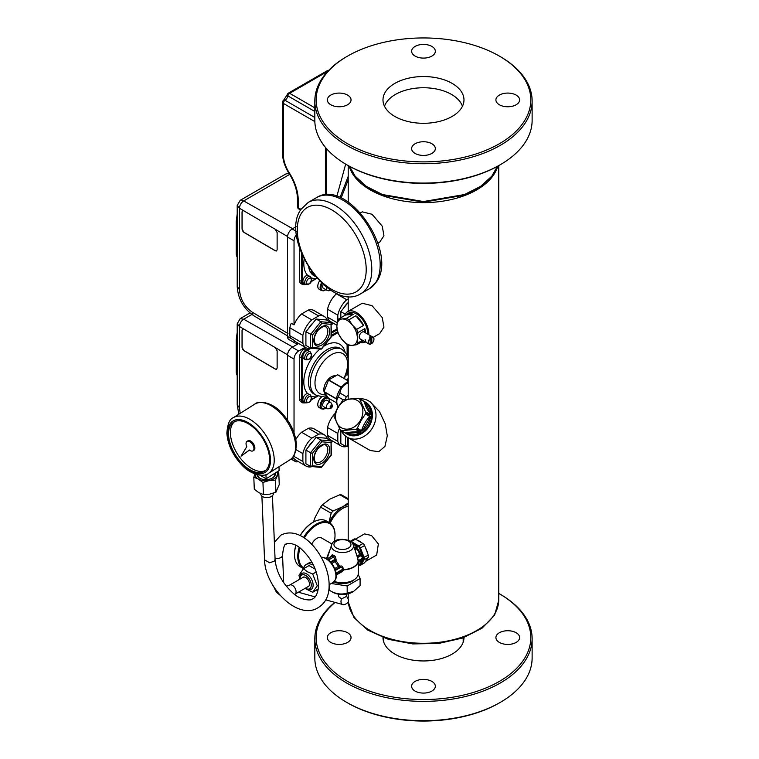 <?xml version="1.0" encoding="UTF-8"?>
<svg xmlns="http://www.w3.org/2000/svg" width="759" height="759" viewBox="0 0 759 759"><rect width="100%" height="100%" fill="white"/><g stroke="black" fill="none" stroke-linecap="round" stroke-linejoin="round"><path stroke-width="1.14" d="M360.544 420.154A15.806 12.903 120 0 1 341.55 427.867A15.806 12.903 120 0 1 337.831 407.906A15.806 12.903 120 0 1 356.825 400.192A15.806 12.903 120 0 1 360.544 420.154M357.394 428.199L362.204 431.046A18.434 15.057 -60 0 0 370.43 416.795L369.718 416.454A1.319 1.072 -60 0 0 369.918 415.837L370.43 416.795L362.204 431.046L361.123 431.074L357.005 428.702L361.113 420.467L365.8 413.465A18.434 15.057 120 0 0 365.876 412.545L359.5 398.703A18.434 15.057 120 0 0 359.168 398.503A18.434 15.057 120 0 0 358.817 398.304L343.647 399.708A18.434 15.057 120 0 0 342.888 400.23L337.584 407.773L334.093 415.467A18.434 15.057 120 0 0 334.017 416.397L340.393 430.23A18.434 15.057 120 0 0 340.725 430.438A18.434 15.057 120 0 0 341.076 430.628L345.715 433.104A1.319 1.072 120 0 1 345.184 433L341.076 430.628M357.005 428.702A18.434 15.057 120 0 1 356.246 429.233L341.559 430.704M363.618 401.084L364.652 401.71L367.84 407.64L370.61 414.642A18.434 15.057 -60 0 0 369.31 407.469A18.434 15.057 -60 0 0 364.652 401.71L363.969 401.483A1.319 1.072 -60 0 0 363.618 401.084L359.5 398.703M365.734 411.938L369.889 414.338A1.319 1.072 120 0 1 369.994 414.917L370.61 414.642L366.388 407.839L363.969 401.483L359.813 399.082M355.648 429.404L359.804 431.805C354.073 431.643 349.377 432.07 345.715 433.104L346.246 433.579A18.434 15.057 -60 0 0 360.43 432.279L359.804 431.805A1.319 1.072 -60 0 0 360.364 431.605L360.43 432.279L346.246 433.579L345.184 433M365.563 414.053L369.718 416.454C365.961 420.571 363.238 425.287 361.55 430.6A1.319 1.072 120 0 1 361.123 431.074M365.335 402.071A18.434 15.057 120 0 1 372.356 416.33A18.434 15.057 120 0 1 363.447 432.469A18.434 15.057 120 0 1 346.901 433.996M359.757 398.836A21.072 17.201 120 0 1 368.286 400.724A21.072 17.201 120 0 1 365.772 435.268A21.072 17.201 120 0 1 347.214 437.222A21.072 17.201 120 0 1 341.313 430.77M368.286 400.724L370.259 401.862L379.509 411.615L385.23 423.826L387.289 435.846L384.965 446.349L378.817 451.7L370.259 450.523L347.214 437.222M497.762 166.155A75.264 43.453 180 0 1 444.67 200.86A75.264 43.453 180 0 1 349.197 166.155M498.748 165.604L498.748 599.828A75.264 43.453 180 0 1 444.67 641.526A75.264 43.453 180 0 1 348.296 601.84M376.663 555.009L378.361 543.928L371.502 535.493L364.519 533.89L355.421 539.137M379.68 333.609L383.95 327.12L382.251 317.594L372.062 305.678L362.223 303.239L347.669 311.636A17.514 10.114 -120 0 0 344.662 315.554M379.68 242.206L383.95 235.717L382.251 226.191L372.062 214.275L362.223 211.837L360.402 212.89M497.363 166.373L491.49 176.733L480.077 187.141L464.005 195.262L423.475 202.179L382.953 195.262L366.882 187.141L355.468 176.733L349.595 166.373M358.267 564.971L360.411 565.142A2.638 1.518 60 0 1 360.117 565.408L364.301 562.998A2.638 1.518 -120 0 0 364.595 562.723L365.487 561.461A12.182 7.03 -120 0 0 367.479 558.624L368.362 557.362A2.638 1.518 -120 0 0 368.362 555.218L367.479 552.931A12.182 7.03 -120 0 0 366.787 550.607A12.182 7.03 -120 0 0 365.487 547.799L364.595 545.512A2.638 1.518 -120 0 0 362.982 543.51L361.208 542.486A12.182 7.03 -120 0 0 357.233 540.19L355.459 539.165A2.638 1.518 -120 0 0 354.14 539.032L350.288 541.252M360.288 342.622A17.514 10.114 -120 0 0 365.183 341.977A17.514 10.114 -120 0 0 365.335 341.892L365.183 341.977M368.798 334.766A17.514 10.114 -120 0 0 367.299 326.228A17.514 10.114 -120 0 0 347.669 311.636M348.21 506.481A21.793 12.58 120 0 0 342.717 508.397M492.183 175.832L480.646 186.353L464.423 194.56L423.475 201.543L382.536 194.56L366.303 186.353L354.776 175.832M348.239 601.982L353.941 617.532L367.792 630.141L388.2 639.296L412.782 643.917L438.617 643.471L462.667 638.006L482.098 628.158L494.612 615.103L498.739 600.369M367.479 552.931L365.487 547.799M365.487 561.461L367.479 558.624M361.208 542.486L357.233 540.19M367.584 334.064A15.806 9.127 -120 0 0 361.028 317.708A15.806 9.127 -120 0 0 348.523 313.125L346.664 314.198A15.806 9.127 -120 0 0 345.573 315.032L338.666 319.017A15.806 9.127 -120 0 0 338.116 319.653A15.806 9.127 -120 0 0 337.413 320.801L336.873 326.275A14.487 8.368 60 0 1 338.372 320.981A14.487 8.368 60 0 1 341.996 318.989L346.398 318.325A15.806 9.127 -120 0 1 348.912 319.776L352.242 324.899L356.645 329.397L363.561 325.412A15.806 9.127 -120 0 0 355.819 315.782L348.912 319.776M348.21 506.262A22.39 12.922 120 0 0 342.926 508.274A22.39 12.922 120 0 0 335.336 514.887A22.39 12.922 120 0 0 330.127 523.188M334.339 581.422A15.806 9.127 180 0 0 350.25 581.527A15.806 9.127 180 0 0 358.267 573.595L358.267 562.666L361.844 560.246A1.973 1.138 -120 0 0 362.252 559.345L362.252 557.998A1.973 1.138 -120 0 0 360.971 555.654L361.483 554.876A2.638 1.518 -120 0 1 362.584 556.072L358.798 545.93A2.638 1.518 60 0 1 360.411 547.932L363.447 555.768L362.584 556.072L364.168 559.781L363.134 559.791L364.168 557.637A2.638 1.518 60 0 1 364.168 559.781L368.362 557.362M360.117 565.408A2.638 1.518 60 0 1 360.117 565.417L358.267 565.199M350.402 541.328A2.638 1.518 60 0 1 351.265 541.584L355.459 539.165M346.398 343.969A15.806 9.127 -120 0 0 348.912 345.421L352.242 345.383A14.487 8.368 60 0 1 341.996 339.472L338.666 334.349A15.806 9.127 -120 0 1 337.413 331.114L336.873 326.275A14.487 8.368 60 0 0 341.996 339.472L346.398 343.969M363.447 340.8L356.645 344.728A15.806 9.127 -120 0 0 357.195 344.102A15.806 9.127 -120 0 0 357.897 342.945L362.536 340.269M361.208 342.1A15.806 9.127 -120 0 0 362.47 341.569A15.806 9.127 -120 0 0 363.476 340.819M365.686 332.964A15.806 9.127 -120 0 0 364.813 328.638L357.897 332.632A15.806 9.127 -120 0 0 356.645 329.397M346.398 318.325L353.314 314.34A15.806 9.127 -120 0 0 346.664 314.198M348.21 504.564A24.364 14.07 120 0 0 342.926 506.661A24.364 14.07 120 0 0 334.662 513.862A24.364 14.07 120 0 0 329.14 522.581M384.509 106.279A39.705 22.922 180 0 1 419.518 87.864A39.705 22.922 180 0 1 460.163 101.896A39.705 22.922 180 0 1 462.449 106.279M358.798 565.284L363.134 559.791A2.638 1.518 -120 0 0 363.182 559.345L363.182 557.998A2.638 1.518 -120 0 0 363.134 557.504L364.007 557.201L363.447 555.768M354.13 543.596L352.527 543.387L352.992 542.581L357.072 544.934L356.607 545.74L360.411 547.932L364.595 545.512M361.474 560.465L361.483 560.503A2.638 1.518 -120 0 0 362.584 560.578A0.655 0.522 35.1 0 0 363.447 560.816L364.007 560.019M355.297 544.269L356.607 545.74A2.638 1.518 -120 0 1 357.005 547.125L357.081 548.207A9.222 5.322 -120 0 1 360.582 554.269L357.641 556.451L357.062 556.148L357.328 557.087L355.544 551.613M350.943 541.717L352.992 542.581M338.666 319.017L341.996 318.989A14.487 8.368 60 0 1 352.242 324.899A14.487 8.368 60 0 1 357.356 338.097A14.487 8.368 60 0 1 355.867 343.391A14.487 8.368 60 0 1 352.242 345.383L356.645 344.728M363.561 325.412L355.819 315.782M357.897 332.632L357.356 338.097L357.897 342.945M364.813 332.461L364.813 328.638M369.168 344.102L360.041 338.837A3.947 2.277 -60 0 1 360.677 333.353A3.947 2.277 -60 0 1 363.988 331.987L373.115 337.262A3.947 2.277 120 0 0 371.606 337.233L370.401 336.531A3.947 2.277 120 0 0 369.462 337.072L370.677 337.764A3.947 2.277 120 0 0 369.804 338.618A3.947 2.277 120 0 0 369.168 344.102A3.947 2.277 120 0 0 370.677 344.131L370.866 344.017A3.691 2.125 -60 0 1 368.751 342.755A3.691 2.125 -60 0 1 370.079 338.865A3.691 2.125 -60 0 1 370.866 338.097L370.677 337.764M353.314 314.34L345.573 315.032M348.21 502.961L342.926 506.661L332.964 511.006A27.324 15.778 -60 0 0 332.451 511.623A27.324 15.778 -60 0 0 331.171 513.245L328.979 522.486M373.931 339.178A3.947 2.277 120 0 0 373.94 339.064A3.947 2.277 120 0 0 373.115 337.262M370.866 343.163L371.796 343.485L371.796 337.556A3.691 2.125 -60 0 1 373.94 339.282A3.691 2.125 -60 0 1 372.584 342.707A3.691 2.125 -60 0 1 371.796 343.485M365.24 339.709L365.914 341.512L365.06 339.776M332.964 511.006L322.347 504.877L329.89 499.128L339.852 494.773A27.324 15.778 120 0 1 341.645 494.934L348.21 498.729M339.852 494.773L348.21 499.602M322.347 504.877A27.324 15.778 120 0 0 321.835 505.485A27.324 15.778 120 0 0 320.554 507.107L331.171 513.245M320.554 507.107L314.966 517.685L313.505 522.031M358.703 561.527L357.328 557.087L358.087 560.692L363.182 557.998M370.866 338.097L370.866 344.017M370.401 336.531L370.401 337.603M358.087 562.144L358.087 560.692M358.371 560.559L358.201 560.948A15.759 9.099 180 0 1 343.542 569.554L342.603 569.8L341.484 572.001L336.303 574.99M330.582 557.4L330.801 556.613C331.844 554.772 332.613 554.326 333.125 555.265L332.167 556.546A13.747 7.941 0 0 0 333.334 557.22C333.932 557.106 334.339 557.893 334.558 559.592L336.095 559.668C335.63 556.964 334.985 555.692 334.178 555.873A1.319 0.712 -62.9 0 1 333.334 557.22L328.552 559.981M335.25 569.724L339.264 567.4L340.326 567.58L340.573 566.1L338.505 566.347A1.319 0.759 -120 0 0 339.264 567.4L339.596 565.939L335.99 560.521L336.095 559.668M340.573 566.1C341.759 565.559 342.774 566.631 343.599 569.335L342.603 569.8L343.599 569.335M343.495 569.563L343.447 570.464L339.728 573.026L338.77 572.979M337.831 574.117L336.313 575.208M327.006 558.823L331.598 544.943A11.062 6.385 180 0 0 331.844 547.951A11.062 6.385 180 0 0 345.07 552.362A11.062 6.385 180 0 0 353.314 544.943L357.119 556.309M327.689 558.472L327.101 558.709M330.611 557.315L330.801 556.613M330.952 557.03L327.537 559.222M331.028 562.419L334.453 560.446L335.99 560.521L334.985 561.632A1.319 0.759 60 0 1 334.453 560.446L334.558 559.592L330.573 561.897M334.776 568.5L338.505 566.347L334.985 561.632L331.854 563.434M335.469 570.379L340.326 567.58C341.37 567.106 342.186 567.656 342.764 569.25L336.114 573.092M326.474 558.558L330.127 549.345M354.206 579.696A13.567 7.827 180 0 1 333.894 581.849M311.693 544.279A9.222 5.322 -60 0 1 319.975 537.495A9.222 5.322 -60 0 1 321.465 537.922L332.006 544.013M358.201 574.43L360.089 578.51L347.186 585.957L331.275 583.491M304.283 538.017A25.683 14.829 -60 0 1 325.554 522.477A25.683 14.829 -60 0 1 335.013 535.418A25.683 14.829 -60 0 1 334.339 541.452M303.619 567.903A25.683 14.829 -60 0 1 299.976 547.894M360.089 578.51L360.089 585.654L353.637 591.375L347.186 593.102C341.313 594.895 335.431 593.984 329.558 590.369L328.846 589.828M347.186 585.957L347.186 593.102M329.558 584.487L329.558 590.369L332.679 592.181A13.833 7.979 0 0 0 346.351 594.193A13.833 7.979 0 0 0 352.242 592.181L353.637 591.375M303.429 568.567A26.337 15.208 -60 0 1 303.221 568.444A26.337 15.208 -60 0 1 299.188 547.305M303.524 537.514A26.337 15.208 -60 0 1 325.317 521.604A26.337 15.208 -60 0 1 329.558 522.828A26.337 15.208 -60 0 1 335.013 534.886A26.337 15.208 -60 0 1 335.013 535.152M303.221 568.444L299.957 566.565A26.337 15.208 -60 0 1 294.501 554.506A26.337 15.208 -60 0 1 295.972 545.294M300.251 535.655A26.337 15.208 -60 0 1 313.125 522.249A26.337 15.208 -60 0 1 322.053 519.725A26.337 15.208 -60 0 1 326.294 520.94L329.558 522.828M345.687 164.143L336.844 196.344M348.21 179.75L341.133 198.042M348.21 176.363L340.013 197.539M312.888 522.382A25.683 14.829 120 0 0 312.661 522.515A25.683 14.829 120 0 0 300.109 535.579M295.858 545.237A25.683 14.829 120 0 0 294.501 553.966A25.683 14.829 120 0 0 294.501 554.231M316.522 277.737A3.292 2.514 -93.1 0 0 316.133 278.572L316.911 278.183M304.141 259.198A29.629 17.106 120 0 0 303.818 263.639A29.629 17.106 120 0 0 307.566 275.289L310.308 276.58A4.611 2.666 120 0 0 306.759 277.813A4.611 2.666 120 0 0 304.748 282.452A4.611 2.666 120 0 0 305.697 284.568C309.625 284.616 311.607 282.841 311.645 279.227L310.308 276.58M307.566 275.289A4.611 2.666 120 0 0 302.879 281.38A4.611 2.666 120 0 0 303.837 283.486L305.697 284.568M313.552 565.237A14.819 8.558 -120 0 0 308.571 563.842A14.819 8.558 -120 0 0 306.181 564.525A14.819 8.558 -120 0 0 303.334 568.984M315.848 590.474A14.819 8.558 -120 0 0 317.974 590.872M316.294 571.935L312.689 574.013L307.224 571.679L303.553 568.738L309.017 565.578L315.298 569.203M318.344 588.87L312.689 592.295L317.262 585.796L312.689 574.013M299.625 248.24L299.625 280.574A6.584 3.804 120 0 0 300.991 283.591L302.85 284.663L306.475 284.369M296.532 234.588A6.584 3.804 -60 0 0 294.037 240.783L294.037 324.88A18.112 10.455 -60 0 1 301.56 313.97L311.797 319.89L318.647 315.934L308.401 310.023L301.56 313.97M308.401 310.023A18.112 10.455 -60 0 1 314.036 310.564L324.273 316.475A18.112 10.455 -60 0 1 327.385 320.526M331.436 324.036L333.106 323.068M336.892 325.26L330.848 321.769A18.112 10.455 -60 0 1 327.565 317.158L327.565 309.255A18.112 10.455 -60 0 1 336.474 293.809L346.721 299.729L348.21 298.866M337.005 293.505L336.474 293.809M321.512 282.917A6.584 3.804 120 0 0 320.108 287.566A6.584 3.804 120 0 0 321.474 290.574L319.15 289.236A6.584 3.804 -60 0 1 317.784 286.219A6.584 3.804 -60 0 1 319.539 280.991M318.6 585.018L317.262 585.796M305.014 588.396L312.689 592.295M299.796 579.24L298.98 575.237L303.553 568.738M346.294 596.536L341.541 598.879L338.514 596.621L338.514 594.183M298.154 343.22A6.584 3.804 -60 0 1 295.403 343.267L288.885 339.501A6.584 3.804 -60 0 1 287.519 336.484L287.519 237.026A6.584 3.804 -60 0 1 292.177 228.952L296.162 226.656M295.403 343.267A6.584 3.804 -60 0 1 294.037 340.25L291.238 338.628A18.112 10.455 -60 0 1 289.843 335.706L302.879 343.239A18.112 10.455 -60 0 0 306.171 347.84L295.925 341.929A18.112 10.455 -60 0 1 294.037 340.241M294.037 324.88L291.238 323.268A18.112 10.455 -60 0 0 289.843 327.803L289.843 335.706M337.802 320.089L337.802 315.175L327.565 309.255M337.802 315.175A18.112 10.455 -60 0 1 346.721 299.729M327.565 317.158L337.119 322.679M318.647 315.934A18.112 10.455 -60 0 1 324.273 316.475M311.797 319.89A18.112 10.455 -60 0 0 302.879 335.336L289.843 327.803M300.099 579.06A7.903 4.563 60 0 1 300.09 578.7L300.09 577.627A9.222 5.322 60 0 1 306.456 573.776A9.222 5.322 60 0 1 313.125 584.971A9.222 5.322 60 0 1 306.759 589.003A9.222 5.322 60 0 1 306.608 588.918A9.222 5.322 60 0 1 306.456 588.823M311.892 348.324L311.797 348.381A18.112 10.455 -60 0 1 306.171 347.84M343.495 308.306A13.169 7.599 -60 0 1 347.821 302.926M302.879 335.336L302.879 343.239M308.571 328.467A13.169 7.599 -60 0 1 312.898 323.087M300.09 578.7A7.903 4.563 60 0 1 305.545 575.398A7.903 4.563 60 0 1 311.266 584.999A7.903 4.563 60 0 1 305.811 588.453A7.903 4.563 60 0 1 305.678 588.377A7.903 4.563 60 0 1 305.365 588.187M287.984 333.533L252.282 312.196C244.493 306.664 240.223 299.141 239.474 289.615L237.206 286.418L237.206 205.499L239.474 208.251C239.702 205.129 241.115 202.691 243.696 200.926L292.642 228.687M242.045 229.123L242.14 229.066A2.638 1.509 -119.6 0 0 243.99 232.301L242.045 229.123L242.045 211.913L242.595 210.708L243.895 210.85L275.28 229.294L277.13 232.529L277.13 249.73L276.58 250.935L275.375 250.745A2.638 1.509 -119.6 0 0 276.627 250.906M243.895 232.358L275.28 250.793M289.188 173.574L285.972 173.906L240.186 200.338L243.696 200.926L289.682 174.38M323.22 284.473A3.624 2.087 120 0 0 322.67 286.617A3.624 2.087 120 0 0 323.419 288.278L327.148 290.431L328.913 290.82L330.687 290.109M302.452 577.703A5.398 3.121 60 0 1 302.974 577.248A5.398 3.121 60 0 1 305.583 577.466A5.398 3.121 60 0 1 309.188 582.219A5.398 3.121 60 0 1 308.372 586.603A5.398 3.121 60 0 1 307.718 586.83M242.643 210.689A2.638 1.509 -119.6 0 0 242.14 211.865L242.045 211.913M242.14 229.066L242.14 211.865M243.99 232.301L275.375 250.745M348.21 302.433L340.829 311.617L340.829 317.765M305.905 345.44L305.905 331.778L316.152 319.036L326.398 319.956L331.057 322.641L331.057 336.759L321.74 348.343L320.81 349.045L321.74 348.343L312.423 347.508L310.564 348.125L305.905 345.44M345.26 314.179L340.829 311.617M312.423 347.508L312.423 335.089L321.74 323.505L320.81 321.731L316.152 319.036M312.423 335.089L305.905 331.778M321.133 349.149L310.564 348.125L310.564 334.472L320.81 321.731L331.057 322.641L331.436 336.654M263.155 496.879A6.063 3.662 -2.4 0 0 263.24 496.917A6.063 3.662 -2.4 0 0 271.143 496.585A6.063 3.662 -2.4 0 0 271.229 496.538M260.735 493.606L260.754 494.033A6.319 3.814 -2.4 0 0 263.069 496.832A6.319 3.814 -2.4 0 0 271.314 496.49A6.319 3.814 -2.4 0 0 273.136 494.688A6.319 3.814 -2.4 0 0 273.382 493.511L273.373 493.16M258.904 492.686L254.303 489.251L253.8 477.212L258.155 478.948L262.946 482.487L269.151 480.513L275.422 480.124L278.752 472.496L279.255 484.536L275.925 492.174L269.72 494.147L263.449 494.526L258.904 492.686M263.449 494.526L262.946 482.487M275.925 492.174L275.422 480.124M277.623 471.519L278.752 472.496M254.882 473.958L253.8 477.212M277.007 471.908A11.195 6.765 177.6 0 1 277.054 475.513A11.195 6.765 177.6 0 1 269.151 480.513A11.195 6.765 177.6 0 1 258.335 479.052A11.195 6.765 177.6 0 1 258.155 478.938A11.195 6.765 177.6 0 1 255.071 474.024M257.045 474.641A9.222 5.569 -2.4 0 0 259.578 478.075A9.222 5.569 -2.4 0 0 260.413 478.521A9.222 5.569 -2.4 0 0 272.434 478.018A9.222 5.569 -2.4 0 0 275.346 472.952M257.709 474.811L257.718 474.935A8.558 5.171 -2.4 0 0 260.081 478.312A8.558 5.171 -2.4 0 0 260.641 478.625M272.215 478.142A8.558 5.171 -2.4 0 0 274.473 475.817A8.558 5.171 -2.4 0 0 274.824 474.223L274.786 473.312M278.98 466.738L279.141 470.561L266.124 478.787L265.944 474.574M259.853 475.172L266.124 478.787M230.622 425.258A28.975 15.92 -122.3 0 0 237.747 458.341A28.975 15.92 -122.3 0 0 264.54 471.187A28.975 15.92 -122.3 0 0 267.5 468.142A28.975 15.92 -122.3 0 0 260.375 435.059A28.975 15.92 -122.3 0 0 233.582 422.203A28.975 15.92 -122.3 0 0 230.622 425.258M265.432 470.542A28.975 15.92 57.7 0 1 239.019 456.358A28.975 15.92 57.7 0 1 232.482 424.082A28.975 15.92 57.7 0 1 234.55 421.672M247.007 441.396L247.937 440.808A5.579 3.064 57.7 0 1 253.515 443.882A5.579 3.064 57.7 0 1 253.904 450.239L252.975 450.827A5.579 3.064 -122.3 0 0 252.586 444.47A5.579 3.064 -122.3 0 0 247.007 441.396A5.579 3.064 -122.3 0 0 246.789 446.634L241.049 456.159L249.455 450.068M252.975 450.827A5.579 3.064 -122.3 0 1 249.398 450.011L241.049 456.159M338.04 407.004L337.11 404.746A15.142 8.747 -60 0 1 348.21 381.625M348.21 380.819L337.783 374.794A12.837 7.41 120 0 0 337.594 374.785L328.704 379.917A12.837 7.41 120 0 0 328.514 380.145L324.065 391.606A12.837 7.41 120 0 0 324.065 391.853L328.514 398.181L336.579 402.839M335.63 375.914A10.531 6.081 120 0 0 327.717 379.927A10.531 6.081 120 0 0 324.065 391.72M325.915 394.471L325.886 394.462A10.531 6.081 120 0 1 324.131 391.938M311.162 399.718L316.133 396.853L316.854 395.6M311.408 396.179A29.629 17.106 120 0 0 316.133 396.853L317.85 395.98M295.82 439.489A18.112 10.455 -60 0 1 301.56 432.26L308.401 428.304A18.112 10.455 -60 0 1 314.036 428.844L324.273 434.765A18.112 10.455 -60 0 1 327.385 438.816M331.436 442.317L333.106 441.358M346.816 446.453L346.721 446.51A18.112 10.455 -60 0 1 341.085 445.969L330.848 440.049A18.112 10.455 -60 0 1 327.565 435.448L327.565 427.545A18.112 10.455 -60 0 1 334.596 413.978M337.024 328.875L331.436 332.1M305.165 347.261L298.695 351.009L292.177 347.243A6.584 3.804 -60 0 0 287.519 355.307L287.519 420.031M294.037 432.839L294.037 359.073A6.584 3.804 -60 0 1 298.695 351.009M302.85 402.944L300.991 401.872A6.584 3.804 -60 0 1 299.625 398.854L301.484 399.936A6.584 3.804 120 0 0 302.85 402.944L306.475 402.649M306.095 347.802L304.283 348.855A6.584 3.804 -60 0 0 299.625 356.92L299.625 398.854M331.436 333.173L337.167 329.871M325.592 396.037A6.584 3.804 -60 0 1 325.734 396.113L327.973 397.403A6.584 3.804 120 0 0 322.926 399.281A6.584 3.804 120 0 0 320.108 405.847A6.584 3.804 120 0 0 321.474 408.864L319.15 407.517A6.584 3.804 -60 0 1 317.784 404.5A6.584 3.804 -60 0 1 322.233 396.559M296.057 449.67L302.879 453.616A18.112 10.455 -60 0 1 311.797 438.171L301.56 432.26M311.797 438.171L318.647 434.224A18.112 10.455 -60 0 1 324.273 434.765M302.879 453.616L302.879 461.519L293.61 456.168M311.892 466.614L311.797 466.671A18.112 10.455 -60 0 1 306.171 466.13A18.112 10.455 -60 0 1 302.879 461.519M312.898 441.377A13.169 7.599 120 0 0 308.571 446.747M305.905 463.73L305.905 450.068L316.152 437.326L326.398 438.237L331.057 440.932L331.057 455.039L321.74 466.624L320.81 467.326L321.74 466.624L312.423 465.789L310.564 466.415L305.905 463.73M321.133 467.44L310.564 466.415L310.564 452.753L305.905 450.068M331.436 454.945L331.057 440.932L320.81 440.011L316.152 437.326M321.74 441.795L320.81 440.011L310.564 452.753L312.423 453.379L321.74 441.795L331.057 442.62M298.154 461.5A6.584 3.804 -60 0 1 295.403 461.548A6.584 3.804 -60 0 1 294.037 458.54L292.49 457.63L294.037 458.531A18.112 10.455 -60 0 0 295.925 460.21L306.171 466.13M308.401 428.304L318.647 434.224M298.648 343.504L292.177 347.243M341.085 445.969A18.112 10.455 -60 0 1 337.802 441.358L327.565 435.448M337.802 441.358L337.802 433.455L327.565 427.545M337.802 433.455A18.112 10.455 -60 0 1 339.33 428.617M240.205 413.342L239.474 407.896L237.206 404.699L237.206 323.789L239.474 326.531C239.702 323.41 241.115 320.972 243.696 319.207L292.642 346.977M242.045 347.404L242.14 347.356A2.638 1.509 -119.6 0 0 243.99 350.592L242.045 347.404L242.045 330.203L242.595 328.998L243.895 329.131L275.28 347.575L277.13 350.81L277.13 368.011L276.58 369.225L275.375 369.026A2.638 1.509 -119.6 0 0 276.627 369.197M243.895 350.639L275.28 369.083M237.206 323.789L240.186 318.619L243.696 319.207L251.893 314.482M242.643 328.97A2.638 1.509 -119.6 0 0 242.14 330.146L242.045 330.203M242.14 347.356L242.14 330.146M243.99 350.592L275.375 369.026M310.308 351.853L308.448 350.772A4.611 2.666 120 0 0 306.361 350.886A4.611 2.666 120 0 0 303.41 354.292A4.611 2.666 120 0 0 302.879 356.654A4.611 2.666 120 0 0 303.837 358.76L305.697 359.832C309.625 359.889 311.607 358.106 311.645 354.5L310.308 351.853A4.611 2.666 120 0 0 306.759 353.087A4.611 2.666 120 0 0 304.748 357.726A4.611 2.666 120 0 0 305.697 359.832M319.956 349.045A29.629 17.106 120 0 0 303.818 381.919A29.629 17.106 120 0 0 307.566 393.57A4.611 2.666 120 0 0 302.879 399.661A4.611 2.666 120 0 0 303.837 401.777L305.697 402.849C309.625 402.896 311.607 401.122 311.645 397.517L310.308 394.86A4.611 2.666 120 0 0 306.759 396.103A4.611 2.666 120 0 0 304.748 400.743A4.611 2.666 120 0 0 305.697 402.849M330.772 402.441L327.044 400.287A3.624 2.087 120 0 0 324.254 401.264A3.624 2.087 120 0 0 322.67 404.908A3.624 2.087 120 0 0 323.419 406.558L327.148 408.712C330.933 408.978 332.641 407.801 332.29 405.173L330.772 402.441A3.624 2.087 120 0 0 327.973 403.409A3.624 2.087 120 0 0 326.398 407.052A3.624 2.087 120 0 0 327.148 408.712M340.829 430.495L340.829 443.56L345.487 446.254L348.21 445.704M307.566 393.57L310.308 394.86M348.21 446.577L345.487 446.254L345.487 436.046M337.594 374.785L348.21 380.914M328.704 379.917L340.763 386.881A12.837 7.41 120 0 0 340.573 387.109L328.514 380.145M342.034 386.606L340.763 386.881M340.525 388.617L340.573 387.109M324.065 391.606L336.133 398.57L336.645 398.029M336.133 398.57A12.837 7.41 120 0 0 336.133 398.817L324.065 391.853M348.21 382.821A17.125 9.886 120 0 0 347.983 382.982C343.191 385.117 340.497 388.456 339.918 393.02A17.125 9.886 120 0 0 338.362 397.023C336.256 399.395 336.256 402.982 338.362 407.782M345.279 399.253A17.125 9.886 -60 0 1 346.341 396.729L339.918 393.02M346.341 396.729L348.21 395.335M343.353 399.908L338.362 397.023M382.982 637.532A40.493 23.377 0 0 0 382.982 637.579A40.493 23.377 0 0 0 417.716 660.719A40.493 23.377 0 0 0 462.335 644.154A40.493 23.377 0 0 0 463.977 637.579A40.493 23.377 0 0 0 463.977 637.532M498.54 633.272A11.85 6.84 180 0 1 511.718 631.127A11.85 6.84 180 0 1 519.621 637.579A11.85 6.84 180 0 1 516.983 641.877A11.85 6.84 180 0 1 503.815 644.03A11.85 6.84 180 0 1 495.912 637.579A11.85 6.84 180 0 1 498.54 633.272M348.409 641.877A11.85 6.84 180 0 1 335.241 644.03A11.85 6.84 180 0 1 327.338 637.579A11.85 6.84 180 0 1 329.975 633.272A11.85 6.84 180 0 1 343.144 631.127A11.85 6.84 180 0 1 351.047 637.579A11.85 6.84 180 0 1 348.409 641.877M416.036 680.918A11.85 6.84 180 0 1 428.588 680.064A11.85 6.84 180 0 1 435.334 686.24A11.85 6.84 180 0 1 430.922 691.563A11.85 6.84 180 0 1 418.37 692.417A11.85 6.84 180 0 1 411.625 686.24A11.85 6.84 180 0 1 416.036 680.918M498.748 593.396A107.332 61.972 180 0 1 499.375 593.756A107.332 61.972 180 0 1 499.375 681.392A107.332 61.972 180 0 1 354.832 685.216A107.332 61.972 180 0 1 335.042 602.456M346.408 594.439A107.332 61.972 180 0 1 347.053 594.06L346.654 594.297A108.651 62.731 180 0 0 346.408 594.43M499.375 593.756L500.304 594.297A108.651 62.731 180 0 1 532.125 638.651A108.651 62.731 180 0 1 500.304 683.005A108.651 62.731 180 0 1 381.9 696.601A108.651 62.731 180 0 1 314.824 638.651A108.651 62.731 180 0 1 334.814 602.39M532.125 638.651L532.125 658.006A108.651 62.731 180 0 1 500.304 702.36L499.375 702.9A107.332 61.972 180 0 1 347.584 702.9L346.654 702.36A108.651 62.731 180 0 1 314.824 658.006L314.824 638.651M499.375 702.9L500.304 702.36A108.651 62.731 180 0 1 346.654 702.36M434.879 122.351A40.493 23.377 180 0 1 382.982 99.922A40.493 23.377 180 0 1 412.08 77.484A40.493 23.377 180 0 1 463.977 99.922A40.493 23.377 180 0 1 434.879 122.351M430.922 56.583A11.85 6.84 0 0 0 435.334 51.251A11.85 6.84 0 0 0 428.588 45.085A11.85 6.84 0 0 0 416.036 45.929A11.85 6.84 0 0 0 411.625 51.251A11.85 6.84 0 0 0 418.37 57.428A11.85 6.84 0 0 0 430.922 56.583M498.54 95.615A11.85 6.84 0 0 0 495.912 99.922A11.85 6.84 0 0 0 503.815 106.374A11.85 6.84 0 0 0 516.983 104.22A11.85 6.84 0 0 0 519.621 99.922A11.85 6.84 0 0 0 511.718 93.471A11.85 6.84 0 0 0 498.54 95.615M416.036 143.261A11.85 6.84 0 0 0 411.625 148.584A11.85 6.84 0 0 0 418.37 154.76A11.85 6.84 0 0 0 430.922 153.906A11.85 6.84 0 0 0 435.334 148.584A11.85 6.84 0 0 0 428.588 142.407A11.85 6.84 0 0 0 416.036 143.261M348.409 104.22A11.85 6.84 0 0 0 351.047 99.922A11.85 6.84 0 0 0 343.144 93.471A11.85 6.84 0 0 0 329.975 95.615A11.85 6.84 0 0 0 327.338 99.922A11.85 6.84 0 0 0 335.241 106.374A11.85 6.84 0 0 0 348.409 104.22M346.654 56.64L347.584 56.1L346.654 56.64A108.651 62.731 0 0 0 314.824 100.994L314.824 120.349A108.651 62.731 0 0 0 346.654 164.703L347.584 165.244A107.332 61.972 0 0 0 499.375 165.244L500.304 164.703A108.651 62.731 0 0 0 532.125 120.349L532.125 100.994A108.651 62.731 0 0 0 500.304 56.64L499.375 56.1A107.332 61.972 0 0 0 347.584 56.1L347.584 56.1A107.332 61.972 0 0 0 347.584 143.736A107.332 61.972 0 0 0 499.375 143.736A107.332 61.972 0 0 0 499.375 56.1M346.654 164.703A108.651 62.731 0 0 0 500.304 164.703L499.375 165.244M314.824 100.994A108.651 62.731 0 0 0 381.9 158.944A108.651 62.731 0 0 0 500.304 145.348A108.651 62.731 0 0 0 532.125 100.994M365.022 401.881L370.62 408.304C377.593 422.184 359.111 442.089 346.588 433.816A18.434 15.057 -60 0 0 365.866 429.414A18.434 15.057 -60 0 0 370.458 408.133A18.434 15.057 -60 0 0 365.022 401.881L359.168 398.503M365.876 412.545L369.994 414.917M369.918 415.837L365.8 413.465M360.364 431.605L356.246 429.233M366.388 407.839L367.84 407.64M368.362 555.218L364.007 557.201M363.447 560.816L360.411 565.142L364.595 562.723M357.072 544.934L358.798 545.93L362.982 543.51M353.125 544.45L353.827 543.909L354.681 544.896L353.523 544.222A1.973 1.138 -120 0 0 352.926 544.032M361.483 554.876L359.681 554.497A8.558 4.943 -120 0 0 356.436 548.871L357.081 548.207L356.151 548.254L356.075 547.173L357.005 547.125M358.248 561.793L363.182 559.345M354.387 548.15L356.075 547.173A1.973 1.138 -120 0 0 354.681 544.896L353.523 545.56M360.971 555.654L357.916 557.419L357.252 555.901L359.681 554.497L360.971 555.654M354.927 549.744L356.436 548.871L356.151 548.254L354.709 549.089M358.438 560.939L358.248 561.186A15.806 9.127 180 0 1 343.542 569.857M353.068 544.355A11.062 6.385 180 0 1 353.314 544.943L352.982 544.137C353.523 539.839 334.074 535.645 331.598 544.943M334.178 555.873A12.476 7.201 180 0 1 333.125 555.265M350.63 543.178A8.51 4.915 180 0 1 344.861 549.279A8.51 4.915 180 0 1 334.292 545.939A8.51 4.915 180 0 1 340.06 539.839A8.51 4.915 180 0 1 350.63 543.178M336.265 574.345L342.603 570.692A1.319 0.759 180 0 1 343.447 570.464M321.304 557.324A14.155 8.178 60 0 1 333.988 568.074A14.155 8.178 60 0 1 332.992 582.504L329.131 584.734M326.626 148.783L326.626 194.788M311.418 271.305A26.337 15.208 120 0 0 315.564 276.637L313.922 275.697A26.337 15.208 120 0 1 308.79 267.434M325.696 147.701L325.696 194.835M298.23 200.196A2.638 1.518 180 0 1 297.452 199.114C297.319 190.689 294.483 182.046 288.932 173.185L289.283 172.834A35.559 20.531 60 0 1 298.23 200.196L298.23 207.748L301 209.342C279.094 239 330.032 313.552 360.886 293.667L369.263 288.828A52.675 30.417 60 0 0 375.62 282.699A52.675 30.417 60 0 0 365.25 221.666A52.675 30.417 60 0 0 316.588 197.577C347.442 177.691 398.371 252.244 376.473 281.893L369.263 288.828M289.283 172.834A23.709 13.69 60 0 1 283.325 154.589L283.325 103.385A2.638 1.518 180 0 1 282.557 102.313A2.638 2.638 0 0 1 283.705 100.141A2.638 1.376 55.7 0 1 285.023 100.273A2.638 1.518 120 0 0 283.325 103.385L314.852 121.592M314.824 107.844L289.653 93.31L327.765 71.308M311.408 277.889A29.629 17.106 120 0 0 316.133 278.572L311.162 281.437M311.93 562.153L308.998 562.903A14.819 8.558 -120 0 1 311.38 562.22A14.819 8.558 60 0 1 311.968 562.21M298.771 208.953A2.638 1.518 120 0 1 298.23 207.748A2.638 1.518 180 0 1 297.452 206.666A2.638 2.638 0 0 0 298.771 208.953L300.592 209.996M283.325 154.589A2.638 1.518 180 0 1 282.557 153.517C282.671 160.083 284.796 166.638 288.932 173.185M314.824 111.478L287.86 95.909A4.611 2.666 -60 0 1 285.023 100.273L314.824 117.484M288.335 93.177A2.638 2.638 0 0 0 287.073 94.903A2.638 1.044 12.1 0 0 287.86 95.909A2.638 1.518 -60 0 1 289.653 93.31A2.638 1.518 60 0 0 288.335 93.177L326.901 70.91A2.638 1.518 60 0 1 328.078 70.966M302.414 255.508L302.414 281.646A5.93 3.425 120 0 0 305.602 284.502M301.484 253.307L301.484 281.646A6.584 3.804 120 0 0 302.85 284.663M302.414 281.646L299.625 280.574M311.266 279.767A3.292 1.897 120 0 0 308.932 278.42A3.292 1.897 120 0 0 306.608 282.452A3.292 1.897 120 0 0 308.932 283.8A3.292 1.897 120 0 0 311.266 279.767M294.037 240.783L287.519 237.026M294.037 340.25L287.519 336.484M296.238 231.305L292.177 228.952M343.248 604.705A4.611 3.083 -69.5 0 1 342.869 604.638A4.611 3.083 -69.5 0 1 341.541 598.879M315.127 596.897L300.517 592.826A8.377 5.607 -69.5 0 1 298.913 591.916M322.196 283.553A5.93 3.425 120 0 0 321.038 287.566A5.93 3.425 120 0 0 325.763 289.634M239.474 289.615L239.474 208.251L243.895 210.85M275.28 229.294L287.538 236.495M287.519 335.895L253.867 315.782A7.903 4.563 -59.1 0 1 252.282 312.196M326.664 287.3A3.624 2.087 120 0 0 326.398 288.771A3.624 2.087 120 0 0 327.148 290.431M237.206 223.421A6.584 3.804 180 0 1 236.229 221.429L237.206 214.085M348.21 310.915L347.594 311.683M237.206 255.679A6.584 3.804 180 0 1 236.229 253.686A6.584 6.584 0 0 0 237.206 257.13M321.74 323.505L331.057 324.34M308.904 586.147L294.985 594.183A5.266 3.045 -120 0 0 296.076 591.764A5.266 3.045 -120 0 0 293.78 586.47A5.266 3.045 -120 0 0 289.72 585.056L286.285 586.252M313.828 340.497A11.195 6.461 120 0 0 321.74 345.06A11.195 6.461 120 0 0 329.653 331.351A11.195 6.461 120 0 0 321.74 326.787A11.195 6.461 120 0 0 313.828 340.497M283.61 582.627A5.266 3.178 -2.4 0 0 283.667 582.087L282.538 555.095A5.266 3.178 -2.4 0 1 281.001 557.467A5.266 3.178 -2.4 0 1 275.043 558.254M315.867 343.941A9.876 5.702 120 0 0 323.486 341.294A9.876 5.702 120 0 0 327.793 331.351A9.876 5.702 120 0 0 325.744 326.835C325.345 325.393 323.002 326.323 318.714 329.624C315.848 332.869 314.349 336.313 314.207 339.956C314.7 342.85 315.251 344.178 315.867 343.941M274.378 542.391L280.783 535.18C303.23 523.568 330.231 559.848 329.102 586.707C328.865 597.542 324.197 605.075 315.108 609.297C293.904 617.56 264.891 585.085 264.559 559.838L269.644 562.798L274.341 561.129L275.09 559.392L272.424 495.665M254.73 404.168C258.221 400.344 272.196 401.862 281.95 413.114C290.688 422.744 295.488 433.123 296.371 444.262C295.801 453.303 293.648 458.493 289.9 459.84A32.922 18.093 -122.3 0 0 295.593 445.448A32.922 18.093 -122.3 0 0 279.967 412.668A32.922 18.093 -122.3 0 0 254.73 404.168L233.336 417.687C229.654 418.911 227.501 424.11 226.875 433.266C227.747 444.394 232.548 454.783 241.286 464.404C251.049 475.665 265.014 477.183 268.506 473.36A32.922 18.093 -122.3 0 0 274.198 458.958A32.922 18.093 -122.3 0 0 258.572 426.188A32.922 18.093 -122.3 0 0 233.336 417.687M227.643 434.328A30.294 16.641 -122.3 0 0 250.072 470.817A30.294 16.641 -122.3 0 0 270.479 459.062A30.294 16.641 -122.3 0 0 248.051 422.573A30.294 16.641 -122.3 0 0 227.643 434.328M343.855 378.305A23.045 13.311 120 0 0 347.584 364.178A23.045 13.311 120 0 0 331.285 354.766A23.045 13.311 120 0 0 314.985 382.991A23.045 13.311 120 0 0 325.886 394.462M315.791 395.05L313.922 393.978A26.337 15.208 120 0 1 308.467 381.919A26.337 15.208 120 0 1 319.966 355.411A26.337 15.208 120 0 1 340.269 348.353L342.129 349.434A26.337 15.208 120 0 0 321.825 356.493A26.337 15.208 120 0 0 310.336 382.991A26.337 15.208 120 0 0 315.791 395.05L321.455 396.568L326.759 395.676M312.423 465.789L312.423 453.379M313.828 458.778A11.195 6.461 120 0 0 321.74 463.351A11.195 6.461 120 0 0 329.653 449.641A11.195 6.461 120 0 0 321.74 445.068A11.195 6.461 120 0 0 313.828 458.778M315.867 462.222A9.876 5.702 120 0 0 323.486 459.574A9.876 5.702 120 0 0 327.793 449.641A9.876 5.702 120 0 0 325.744 445.116C325.345 443.673 323.002 444.613 318.714 447.905C315.848 451.15 314.349 454.594 314.207 458.237C314.7 461.13 315.251 462.459 315.867 462.222M294.037 359.073L287.519 355.307M333.571 323.343L331.436 324.567M337.622 331.759L331.436 335.326M308.42 348.618L306.143 349.927A6.584 3.804 120 0 0 301.484 357.992L301.484 399.936L302.414 399.936A5.93 3.425 120 0 0 305.602 402.792M304.283 348.855L306.608 350.734A5.93 3.425 120 0 0 306.361 350.886M299.625 356.92L302.414 357.992L302.414 399.936M239.474 407.896L239.474 326.531L243.895 329.131M275.28 347.575L287.538 354.776M337.945 332.651L331.436 336.398M310.203 348.656L306.608 350.734M303.41 354.292A5.93 3.425 120 0 0 302.414 357.992M347.119 344.453L347.119 355.221M347.119 371.863L347.119 373.105M329.387 401.644A5.93 3.425 120 0 0 329.425 401.008A5.93 3.425 120 0 0 325.231 398.589A5.93 3.425 120 0 0 321.038 405.847A5.93 3.425 120 0 0 325.763 407.915M344.984 351.796A29.629 17.106 120 0 0 323.751 346.246M346.787 372.916L347.556 373.362A4.611 2.666 120 0 0 346.702 373.143M237.206 341.702A6.584 3.804 180 0 1 236.229 339.719L237.206 332.366M237.206 373.959A6.584 3.804 180 0 1 236.229 371.976A6.584 6.584 0 0 0 237.206 375.42M311.266 355.041A3.292 1.897 120 0 0 308.932 353.694A3.292 1.897 120 0 0 306.608 357.726A3.292 1.897 120 0 0 308.932 359.073A3.292 1.897 120 0 0 311.266 355.041M311.266 398.048A3.292 1.897 120 0 0 308.932 396.71A3.292 1.897 120 0 0 306.608 400.743A3.292 1.897 120 0 0 308.932 402.08A3.292 1.897 120 0 0 311.266 398.048M348.21 375.401A3.292 1.897 120 0 0 345.848 375.42M346.882 380.05A3.292 1.897 120 0 0 348.21 378.039M331.522 406.245A0.987 0.569 120 0 0 330.118 407.052A0.987 0.569 120 0 0 331.522 406.245M347.347 437.298L347.347 445.628M301.513 213.127A48.728 28.13 60 0 1 348.267 224.275A48.728 28.13 60 0 1 361.986 286.19A48.728 28.13 60 0 1 315.232 275.033A48.728 28.13 60 0 1 301.513 213.127M301 209.351L308.201 202.425A52.675 30.417 60 0 1 356.872 226.505A52.675 30.417 60 0 1 367.233 287.538A52.675 30.417 60 0 1 360.886 293.667M346.588 433.816L340.725 430.438M348.21 165.604L348.21 202.074M348.21 296.418L348.21 311.323M348.21 345.089L348.21 398.779M348.21 437.801L348.21 540.199M348.21 593.794L348.21 598.177M376.701 554.99L365.477 561.47M379.737 333.571L373.229 337.338M379.737 242.178L377.925 243.222M363.627 340.905L362.47 341.569M463.189 642.171L463.189 637.826M383.769 642.171L383.769 637.826M326.778 558.994L326.797 559.677M331.237 556.423L326.996 558.871M335.013 535.418L335.013 534.886M321.256 557.229L321.493 557.21C326.076 557.381 330.07 560.275 333.476 565.882C335.943 572.087 339.045 576.906 332.992 582.504M294.501 553.966L294.501 554.506M297.452 199.114L297.452 206.666M282.557 102.313L282.557 153.517M311.029 281.741L317.006 278.287M308.998 562.903L306.181 564.525M328.457 70.568A2.638 2.638 0 0 0 326.901 70.91M283.705 100.141L287.073 94.903M346.408 594.183L346.408 596.261M325.782 599.876L343.656 604.781C349.017 603.301 349.918 600.426 346.351 596.147M321.474 290.574L323.742 290.839L325.924 289.72M305.678 588.377L306.608 588.918M300.517 592.826L298.79 591.982M298.211 580.151L299.615 578.538M237.206 205.499L240.186 200.338M253.867 315.782C243.563 308.685 238.013 298.894 237.206 286.418M285.972 173.906L288.771 172.919M247.614 196.05L259.625 189.114M236.229 221.429L236.229 253.686M331.427 336.702L321.56 348.969M303.638 577.02L289.72 585.056M283.714 582.789L283.667 582.087M280.185 595.35L276.371 592.143L273.79 586.868M275.09 559.392C276.238 572.191 282.433 583.633 293.676 593.709C301.684 600.948 312.091 600.284 311.551 599.373C312.556 598.832 317.215 598.49 318.571 586.29C318.068 571.347 312.034 558.681 300.469 548.283C293.259 542.04 285.934 543.302 286.247 544.194C284.644 543.539 283.411 547.173 282.538 555.095M264.559 559.838L261.893 496.101M289.9 459.84L268.506 473.36M344.387 378.608L348.21 367.071M311.029 400.021L317.964 396.018M331.427 454.983L321.56 467.25M295.403 461.548L291.029 459.024M347.309 344.577L347.309 355.696M347.309 371.208L347.309 373.21M329.539 401.729L329.093 398.513M321.474 408.864L323.742 409.12L325.924 408.01M240.186 318.619L249.977 312.964M238.81 414.234L237.206 404.699M247.614 314.33L249.55 312.594M236.229 339.719L236.229 371.976M348.21 373.912L347.556 373.362M347.129 380.193L348.21 378.646M348.21 358.931L346.332 353.675L342.129 349.434M308.201 202.425L316.588 197.577"/></g></svg>
